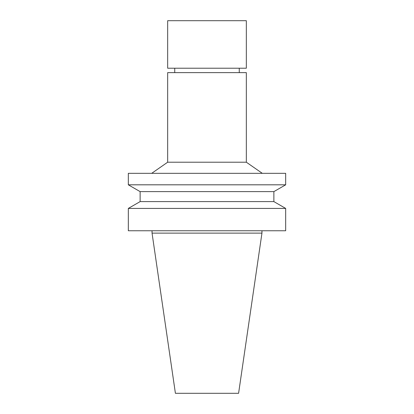 <?xml version="1.0" encoding="UTF-8"?>
<svg xmlns="http://www.w3.org/2000/svg" width="414" height="414" viewBox="0 0 414 414"><rect width="100%" height="100%" fill="white"/><g stroke="black" fill="none" stroke-linecap="round" stroke-linejoin="round"><path stroke-width="0.62" d="M167.665 162.21L246.335 162.21L246.335 72.626L167.665 72.626L167.665 162.21L151.7 173.326M207 173.326L128.324 173.326L128.324 184.815L285.676 184.815L285.676 173.326L207 173.326M285.676 184.815L273.871 191.625L140.129 191.625L128.324 184.815M273.871 191.625L273.871 201.602L140.129 201.602L128.324 208.418L128.324 230.758L285.676 230.758L285.676 208.418L128.324 208.418M261.953 230.758L261.953 233.118L152.047 233.118L152.047 230.758M261.953 233.118L238.593 393.3L175.407 393.3L152.047 233.118M207 20.7L246.335 20.7L246.335 68.217L167.665 68.217L167.665 20.7L207 20.7M174.744 68.217L174.744 72.626M239.256 68.217L239.256 72.626M246.335 162.21L262.3 173.326M140.129 191.625L140.129 201.602M273.871 201.602L285.676 208.418"/></g></svg>
